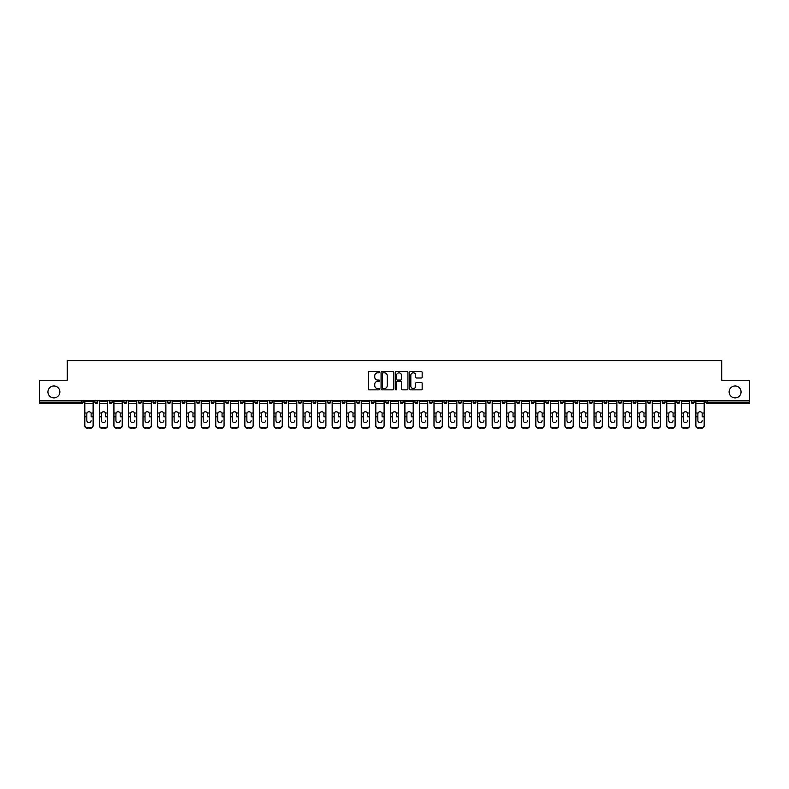 <?xml version="1.0" encoding="UTF-8"?>
<svg xmlns="http://www.w3.org/2000/svg" width="789" height="789" viewBox="0 0 789 789"><rect width="100%" height="100%" fill="white"/><g stroke="black" fill="none" stroke-linecap="round" stroke-linejoin="round"><path stroke-width="1.18" d="M59.875 391.936A5.967 5.967 0 0 1 53.908 397.903A5.967 5.967 0 0 1 47.942 391.936A5.967 5.967 0 0 1 53.908 385.969A5.967 5.967 0 0 1 59.875 391.936M741.058 391.936A5.967 5.967 0 0 1 735.092 397.903A5.967 5.967 0 0 1 729.125 391.936A5.967 5.967 0 0 1 735.092 385.969A5.967 5.967 0 0 1 741.058 391.936M379.578 372.181A0.641 0.641 0 0 0 378.937 371.54L369.213 371.54A0.917 0.917 0 0 0 368.295 372.457L368.295 388.938A0.917 0.917 0 0 0 369.213 389.855L378.937 389.855A0.641 0.641 0 0 0 379.578 389.214A0.641 0.641 0 0 0 378.937 388.573L377.675 388.573A2.929 2.929 0 0 1 374.745 385.643L374.745 384.263A2.929 2.929 0 0 1 377.675 381.334L378.937 381.334A0.641 0.641 0 0 0 379.578 380.692A0.641 0.641 0 0 0 378.937 380.051L377.675 380.051A2.929 2.929 0 0 1 374.745 377.122L374.745 375.751A2.929 2.929 0 0 1 377.675 372.822L378.937 372.822A0.641 0.641 0 0 0 379.578 372.181M421.257 378A0.917 0.917 0 0 0 422.164 377.083L422.164 372.457A0.917 0.917 0 0 0 421.257 371.54L410.448 371.54A0.917 0.917 0 0 0 409.54 372.457L409.54 388.938A0.917 0.917 0 0 0 410.448 389.855L421.257 389.855A0.917 0.917 0 0 0 422.164 388.938L422.164 383.355A0.917 0.917 0 0 0 421.257 382.438L416.631 382.438A0.917 0.917 0 0 0 415.714 383.355L415.714 386.117A2.446 2.446 0 0 1 413.268 388.573A2.446 2.446 0 0 1 410.822 386.117L410.822 375.278A2.446 2.446 0 0 1 413.268 372.822A2.446 2.446 0 0 1 415.714 375.278L415.714 377.083A0.917 0.917 0 0 0 416.631 378L421.257 378M39.45 400.704L39.45 380.278L67.243 380.278L67.243 360.691L721.757 360.691L721.757 380.278L749.55 380.278L749.55 400.704L39.45 400.704L39.45 402.193L81.701 402.193L81.701 400.704M393.701 372.457A0.917 0.917 0 0 0 392.784 371.54L381.984 371.54A0.917 0.917 0 0 0 381.067 372.457L381.067 388.938A0.917 0.917 0 0 0 381.984 389.855L392.784 389.855A0.917 0.917 0 0 0 393.701 388.938L393.701 372.457M396.216 371.54L407.016 371.54A0.917 0.917 0 0 1 407.933 372.457L407.933 388.938A0.917 0.917 0 0 1 407.016 389.855L402.4 389.855A0.917 0.917 0 0 1 401.483 388.938L401.483 382.251A0.917 0.917 0 0 0 400.565 381.334L397.498 381.334A0.917 0.917 0 0 0 396.581 382.251L396.581 389.214A0.641 0.641 0 0 1 395.94 389.855A0.641 0.641 0 0 1 395.299 389.214L395.299 372.457A0.917 0.917 0 0 1 396.216 371.54M83.101 400.704L83.101 402.193A1.4 1.4 0 0 1 81.701 403.593L39.45 403.593L39.45 402.193M749.55 400.704L749.55 403.593L707.299 403.593A1.4 1.4 0 0 1 705.899 402.193L705.899 400.704M97.649 400.704L97.649 402.193L94.848 402.193A1.4 1.4 0 0 0 96.248 403.593A1.4 1.4 0 0 1 94.848 402.193L94.848 400.704M81.701 403.593A1.4 1.4 0 0 0 83.101 402.193A1.4 1.4 0 0 1 81.701 403.593L81.701 402.193L83.101 402.193M109.395 400.704L109.395 402.193L109.395 400.704M112.196 400.704L112.196 402.193L112.196 400.704M123.942 402.193A1.4 1.4 0 0 0 125.343 403.593A1.4 1.4 0 0 0 126.743 402.193A1.4 1.4 0 0 1 125.343 403.593A1.4 1.4 0 0 0 126.743 402.193L126.743 400.704L126.743 402.193L123.942 402.193A1.4 1.4 0 0 0 125.343 403.593A1.4 1.4 0 0 1 123.942 402.193L123.942 400.704M138.499 400.704L138.499 402.193L138.499 400.704M141.29 400.704L141.29 402.193A1.4 1.4 0 0 1 139.89 403.593A1.4 1.4 0 0 1 138.499 402.193A1.4 1.4 0 0 0 139.89 403.593A1.4 1.4 0 0 0 141.29 402.193A1.4 1.4 0 0 1 139.89 403.593A1.4 1.4 0 0 1 138.499 402.193L141.29 402.193M153.046 402.193A1.4 1.4 0 0 0 154.447 403.593A1.4 1.4 0 0 0 155.837 402.193A1.4 1.4 0 0 1 154.447 403.593A1.4 1.4 0 0 0 155.837 402.193L155.837 400.704L155.837 402.193L153.046 402.193A1.4 1.4 0 0 0 154.447 403.593A1.4 1.4 0 0 1 153.046 402.193L153.046 400.704M170.394 400.704L170.394 402.193A1.4 1.4 0 0 1 168.994 403.593A1.4 1.4 0 0 1 167.593 402.193L167.593 400.704M184.942 400.704L184.942 402.193A1.4 1.4 0 0 1 183.541 403.593A1.4 1.4 0 0 1 182.141 402.193L182.141 400.704M199.489 400.704L199.489 402.193A1.4 1.4 0 0 1 198.088 403.593A1.4 1.4 0 0 1 196.688 402.193L196.688 400.704M214.036 400.704L214.036 402.193A1.4 1.4 0 0 1 212.635 403.593A1.4 1.4 0 0 1 211.235 402.193L211.235 400.704M228.583 400.704L228.583 402.193A1.4 1.4 0 0 1 227.183 403.593A1.4 1.4 0 0 1 225.792 402.193L225.792 400.704M243.13 400.704L243.13 402.193A1.4 1.4 0 0 1 241.74 403.593A1.4 1.4 0 0 1 240.339 402.193L240.339 400.704M254.886 400.704L254.886 402.193L254.886 400.704M257.687 400.704L257.687 402.193A1.4 1.4 0 0 1 256.287 403.593A1.4 1.4 0 0 1 254.886 402.193L257.687 402.193A1.4 1.4 0 0 1 256.287 403.593M272.235 400.704L272.235 402.193A1.4 1.4 0 0 1 270.834 403.593A1.4 1.4 0 0 1 269.434 402.193L269.434 400.704M285.381 403.593A1.4 1.4 0 0 0 286.782 402.193L286.782 400.704L286.782 402.193A1.4 1.4 0 0 1 285.381 403.593A1.4 1.4 0 0 1 283.981 402.193L283.981 400.704M299.928 403.593A1.4 1.4 0 0 0 301.329 402.193L301.329 400.704L301.329 402.193A1.4 1.4 0 0 1 299.928 403.593A1.4 1.4 0 0 1 298.538 402.193L298.538 400.704M315.876 400.704L315.876 402.193A1.4 1.4 0 0 1 314.486 403.593A1.4 1.4 0 0 1 313.085 402.193L313.085 400.704M327.632 402.193L330.433 402.193A1.4 1.4 0 0 1 329.033 403.593A1.4 1.4 0 0 0 330.433 402.193L330.433 400.704L330.433 402.193A1.4 1.4 0 0 1 329.033 403.593A1.4 1.4 0 0 1 327.632 402.193L327.632 400.704M344.98 400.704L344.98 402.193A1.4 1.4 0 0 1 343.58 403.593A1.4 1.4 0 0 1 342.179 402.193L342.179 400.704M359.528 400.704L359.528 402.193A1.4 1.4 0 0 1 358.127 403.593A1.4 1.4 0 0 1 356.727 402.193L356.727 400.704M371.274 400.704L371.274 402.193L371.274 400.704M374.075 400.704L374.075 402.193A1.4 1.4 0 0 1 372.674 403.593A1.4 1.4 0 0 1 371.274 402.193L374.075 402.193A1.4 1.4 0 0 1 372.674 403.593M385.831 400.704L385.831 402.193L385.831 400.704M388.622 400.704L388.622 402.193A1.4 1.4 0 0 1 387.221 403.593A1.4 1.4 0 0 1 385.831 402.193L388.622 402.193A1.4 1.4 0 0 1 387.221 403.593A1.4 1.4 0 0 0 388.622 402.193M400.378 400.704L400.378 402.193L400.378 400.704M403.169 400.704L403.169 402.193A1.4 1.4 0 0 1 401.779 403.593A1.4 1.4 0 0 1 400.378 402.193A1.4 1.4 0 0 0 401.779 403.593A1.4 1.4 0 0 0 403.169 402.193A1.4 1.4 0 0 1 401.779 403.593A1.4 1.4 0 0 1 400.378 402.193L403.169 402.193M414.925 400.704L414.925 402.193L414.925 400.704M417.726 400.704L417.726 402.193A1.4 1.4 0 0 1 416.326 403.593A1.4 1.4 0 0 1 414.925 402.193A1.4 1.4 0 0 0 416.326 403.593A1.4 1.4 0 0 0 417.726 402.193A1.4 1.4 0 0 1 416.326 403.593A1.4 1.4 0 0 1 414.925 402.193L417.726 402.193M429.472 402.193L432.273 402.193A1.4 1.4 0 0 1 430.873 403.593A1.4 1.4 0 0 0 432.273 402.193L432.273 400.704L432.273 402.193A1.4 1.4 0 0 1 430.873 403.593A1.4 1.4 0 0 1 429.472 402.193L429.472 400.704M446.821 400.704L446.821 402.193L444.02 402.193A1.4 1.4 0 0 0 445.42 403.593A1.4 1.4 0 0 1 444.02 402.193L444.02 400.704M461.368 400.704L461.368 402.193A1.4 1.4 0 0 1 459.967 403.593A1.4 1.4 0 0 1 458.567 402.193L458.567 400.704M473.124 400.704L473.124 402.193L473.124 400.704M475.915 400.704L475.915 402.193L475.915 400.704M490.462 400.704L490.462 402.193A1.4 1.4 0 0 1 489.072 403.593A1.4 1.4 0 0 1 487.671 402.193L487.671 400.704M505.019 400.704L505.019 402.193L502.218 402.193A1.4 1.4 0 0 0 503.619 403.593A1.4 1.4 0 0 1 502.218 402.193L502.218 400.704M519.566 400.704L519.566 402.193A1.4 1.4 0 0 1 518.166 403.593A1.4 1.4 0 0 1 516.765 402.193L516.765 400.704M534.114 400.704L534.114 402.193L531.313 402.193A1.4 1.4 0 0 0 532.713 403.593A1.4 1.4 0 0 1 531.313 402.193L531.313 400.704M548.661 400.704L548.661 402.193A1.4 1.4 0 0 1 547.26 403.593A1.4 1.4 0 0 1 545.87 402.193L545.87 400.704M563.208 400.704L563.208 402.193L560.417 402.193A1.4 1.4 0 0 0 561.817 403.593A1.4 1.4 0 0 1 560.417 402.193L560.417 400.704M577.765 400.704L577.765 402.193A1.4 1.4 0 0 1 576.364 403.593A1.4 1.4 0 0 1 574.964 402.193L574.964 400.704M592.312 400.704L592.312 402.193L589.511 402.193A1.4 1.4 0 0 0 590.912 403.593A1.4 1.4 0 0 1 589.511 402.193L589.511 400.704M606.859 400.704L606.859 402.193L604.058 402.193A1.4 1.4 0 0 0 605.459 403.593A1.4 1.4 0 0 1 604.058 402.193L604.058 400.704M621.407 400.704L621.407 402.193L618.606 402.193A1.4 1.4 0 0 0 620.006 403.593A1.4 1.4 0 0 1 618.606 402.193L618.606 400.704M635.954 400.704L635.954 402.193A1.4 1.4 0 0 1 634.553 403.593A1.4 1.4 0 0 1 633.163 402.193L633.163 400.704M650.501 400.704L650.501 402.193A1.4 1.4 0 0 1 649.11 403.593A1.4 1.4 0 0 1 647.71 402.193L647.71 400.704M665.058 400.704L665.058 402.193A1.4 1.4 0 0 1 663.657 403.593A1.4 1.4 0 0 1 662.257 402.193L662.257 400.704M679.605 400.704L679.605 402.193L676.804 402.193A1.4 1.4 0 0 0 678.205 403.593A1.4 1.4 0 0 1 676.804 402.193L676.804 400.704M694.152 400.704L694.152 402.193A1.4 1.4 0 0 1 692.752 403.593A1.4 1.4 0 0 1 691.351 402.193L691.351 400.704M97.649 402.193A1.4 1.4 0 0 1 96.248 403.593A1.4 1.4 0 0 0 97.649 402.193A1.4 1.4 0 0 1 96.248 403.593A1.4 1.4 0 0 1 94.848 402.193M110.795 403.593A1.4 1.4 0 0 1 109.395 402.193A1.4 1.4 0 0 0 110.795 403.593A1.4 1.4 0 0 0 112.196 402.193A1.4 1.4 0 0 1 110.795 403.593A1.4 1.4 0 0 1 109.395 402.193L112.196 402.193A1.4 1.4 0 0 1 110.795 403.593M445.42 403.593A1.4 1.4 0 0 0 446.821 402.193A1.4 1.4 0 0 1 445.42 403.593A1.4 1.4 0 0 1 444.02 402.193M474.514 403.593A1.4 1.4 0 0 1 473.124 402.193A1.4 1.4 0 0 0 474.514 403.593A1.4 1.4 0 0 0 475.915 402.193A1.4 1.4 0 0 1 474.514 403.593A1.4 1.4 0 0 1 473.124 402.193L475.915 402.193A1.4 1.4 0 0 1 474.514 403.593M503.619 403.593A1.4 1.4 0 0 0 505.019 402.193A1.4 1.4 0 0 1 503.619 403.593A1.4 1.4 0 0 1 502.218 402.193M534.114 402.193A1.4 1.4 0 0 1 532.713 403.593A1.4 1.4 0 0 0 534.114 402.193A1.4 1.4 0 0 1 532.713 403.593A1.4 1.4 0 0 1 531.313 402.193M561.817 403.593A1.4 1.4 0 0 0 563.208 402.193A1.4 1.4 0 0 1 561.817 403.593A1.4 1.4 0 0 1 560.417 402.193M576.364 403.593A1.4 1.4 0 0 0 577.765 402.193A1.4 1.4 0 0 1 576.364 403.593M590.912 403.593A1.4 1.4 0 0 0 592.312 402.193A1.4 1.4 0 0 1 590.912 403.593A1.4 1.4 0 0 1 589.511 402.193M605.459 403.593A1.4 1.4 0 0 0 606.859 402.193A1.4 1.4 0 0 1 605.459 403.593A1.4 1.4 0 0 1 604.058 402.193M620.006 403.593A1.4 1.4 0 0 0 621.407 402.193A1.4 1.4 0 0 1 620.006 403.593A1.4 1.4 0 0 1 618.606 402.193M663.657 403.593A1.4 1.4 0 0 0 665.058 402.193A1.4 1.4 0 0 1 663.657 403.593M679.605 402.193A1.4 1.4 0 0 1 678.205 403.593A1.4 1.4 0 0 0 679.605 402.193A1.4 1.4 0 0 1 678.205 403.593A1.4 1.4 0 0 1 676.804 402.193M382.99 372.822A0.641 0.641 0 0 0 382.349 373.463L382.349 387.932A0.641 0.641 0 0 0 382.99 388.573L384.312 388.573A2.929 2.929 0 0 0 387.241 385.643L387.241 375.751A2.929 2.929 0 0 0 384.312 372.822L382.99 372.822M401.483 375.317A2.446 2.446 0 0 0 399.027 372.872A2.446 2.446 0 0 0 396.581 375.317L396.581 379.144A0.917 0.917 0 0 0 397.498 380.051L400.565 380.051A0.917 0.917 0 0 0 401.483 379.144L401.483 375.317M91.12 413.831L91.12 416.809L93.122 416.809L93.122 400.704M84.817 417.203L84.817 425.666L84.817 413.012L86.997 413.012L86.829 413.831L86.997 413.012A2.14 2.061 0 0 1 90.942 413.012L93.122 413.012M88.97 422.618A2.14 2.032 180 0 0 91.12 420.596A2.14 2.032 180 0 1 88.97 422.618A2.14 2.032 180 0 1 86.829 420.596L86.829 413.831M93.122 425.271L93.122 425.666A2.801 2.643 180 0 1 90.321 428.309L90.321 427.914A2.801 2.643 0 0 0 93.122 425.271L93.122 416.809M84.817 425.271A2.801 2.643 0 0 0 87.618 427.914L90.321 428.309M87.618 428.309A2.801 2.643 180 0 1 84.817 425.666M87.618 427.914L90.321 427.914M84.817 413.012L84.817 400.704M105.667 413.831L105.667 416.809L107.669 416.809L107.669 400.704M99.375 417.203L99.375 425.666L99.375 413.012L101.544 413.012L101.377 413.831L101.544 413.012A2.14 2.061 0 0 1 105.499 413.012L107.669 413.012M103.517 422.618A2.14 2.032 180 0 0 105.667 420.596A2.14 2.032 180 0 1 103.517 422.618A2.14 2.032 180 0 1 101.377 420.596L101.377 413.831M120.214 413.831L120.214 416.809L122.216 416.809L122.216 400.704M113.922 417.203L113.922 425.666L113.922 413.012L116.091 413.012L115.924 413.831L116.091 413.012A2.14 2.061 0 0 1 120.046 413.012L122.216 413.012M118.074 422.618A2.14 2.032 180 0 0 120.214 420.596A2.14 2.032 180 0 1 118.074 422.618A2.14 2.032 180 0 1 115.924 420.596L115.924 413.831M134.761 413.831L134.761 416.809L136.773 416.809L136.773 400.704M128.469 417.203L128.469 425.666L128.469 413.012L130.649 413.012L130.471 413.831L130.649 413.012A2.14 2.061 0 0 1 134.594 413.012L136.773 413.012M132.621 422.618A2.14 2.032 180 0 0 134.761 420.596A2.14 2.032 180 0 1 132.621 422.618A2.14 2.032 180 0 1 130.471 420.596L130.471 413.831M149.308 413.831L149.308 416.809L151.32 416.809L151.32 400.704M143.016 417.203L143.016 425.666L143.016 413.012L145.196 413.012L145.018 413.831L145.196 413.012A2.14 2.061 0 0 1 149.141 413.012L151.32 413.012M147.168 422.618A2.14 2.032 180 0 0 149.308 420.596A2.14 2.032 180 0 1 147.168 422.618A2.14 2.032 180 0 1 145.018 420.596L145.018 413.831M163.865 413.831L163.865 416.809L165.868 416.809L165.868 400.704M157.563 417.203L157.563 425.666L157.563 413.012L159.743 413.012L159.575 413.831L159.743 413.012A2.14 2.061 0 0 1 163.688 413.012L165.868 413.012M161.715 422.618A2.14 2.032 180 0 0 163.865 420.596A2.14 2.032 180 0 1 161.715 422.618A2.14 2.032 180 0 1 159.575 420.596L159.575 413.831M107.669 425.271L107.669 425.666A2.801 2.643 180 0 1 104.878 428.309L104.878 427.914A2.801 2.643 0 0 0 107.669 425.271L107.669 416.809M99.375 425.271A2.801 2.643 0 0 0 102.166 427.914L104.878 428.309M102.166 428.309A2.801 2.643 180 0 1 99.375 425.666M102.166 427.914L104.878 427.914M99.375 413.012L99.375 400.704M122.216 425.271L122.216 425.666A2.801 2.643 180 0 1 119.425 428.309L119.425 427.914A2.801 2.643 0 0 0 122.216 425.271L122.216 416.809M113.922 425.271A2.801 2.643 0 0 0 116.723 427.914L119.425 428.309M116.723 428.309A2.801 2.643 180 0 1 113.922 425.666M116.723 427.914L119.425 427.914M113.922 413.012L113.922 400.704M136.773 425.271L136.773 425.666A2.801 2.643 180 0 1 133.972 428.309L133.972 427.914A2.801 2.643 0 0 0 136.773 425.271L136.773 416.809M128.469 425.271A2.801 2.643 0 0 0 131.27 427.914L133.972 428.309M131.27 428.309A2.801 2.643 180 0 1 128.469 425.666M131.27 427.914L133.972 427.914M128.469 413.012L128.469 400.704M151.32 425.271L151.32 425.666A2.801 2.643 180 0 1 148.519 428.309L148.519 427.914A2.801 2.643 0 0 0 151.32 425.271L151.32 416.809M143.016 425.271A2.801 2.643 0 0 0 145.817 427.914L148.519 428.309M145.817 428.309A2.801 2.643 180 0 1 143.016 425.666M145.817 427.914L148.519 427.914M143.016 413.012L143.016 400.704M165.868 425.271L165.868 425.666A2.801 2.643 180 0 1 163.067 428.309L163.067 427.914A2.801 2.643 0 0 0 165.868 425.271L165.868 416.809M157.563 425.271A2.801 2.643 0 0 0 160.364 427.914L163.067 428.309M160.364 428.309A2.801 2.643 180 0 1 157.563 425.666M160.364 427.914L163.067 427.914M157.563 413.012L157.563 400.704M178.413 413.831L178.413 416.809L180.415 416.809L180.415 400.704M172.12 417.203L172.12 425.666L172.12 413.012L174.29 413.012L174.122 413.831L174.29 413.012A2.14 2.061 0 0 1 178.235 413.012L180.415 413.012M176.263 422.618A2.14 2.032 180 0 0 178.413 420.596A2.14 2.032 180 0 1 176.263 422.618A2.14 2.032 180 0 1 174.122 420.596L174.122 413.831M180.415 425.271L180.415 425.666A2.801 2.643 180 0 1 177.614 428.309L177.614 427.914A2.801 2.643 0 0 0 180.415 425.271L180.415 416.809M172.12 425.271A2.801 2.643 0 0 0 174.911 427.914L177.614 428.309M174.911 428.309A2.801 2.643 180 0 1 172.12 425.666M174.911 427.914L177.614 427.914M172.12 413.012L172.12 400.704M192.96 413.831L192.96 416.809L194.962 416.809L194.962 400.704M186.668 417.203L186.668 425.666L186.668 413.012L188.837 413.012L188.67 413.831L188.837 413.012A2.14 2.061 0 0 1 192.792 413.012L194.962 413.012M190.82 422.618A2.14 2.032 180 0 0 192.96 420.596A2.14 2.032 180 0 1 190.82 422.618A2.14 2.032 180 0 1 188.67 420.596L188.67 413.831M194.962 425.271L194.962 425.666A2.801 2.643 180 0 1 192.171 428.309L192.171 427.914A2.801 2.643 0 0 0 194.962 425.271L194.962 416.809M186.668 425.271A2.801 2.643 0 0 0 189.459 427.914L192.171 428.309M189.459 428.309A2.801 2.643 180 0 1 186.668 425.666M189.459 427.914L192.171 427.914M186.668 413.012L186.668 400.704M207.507 413.831L207.507 416.809L209.509 416.809L209.509 400.704M201.215 417.203L201.215 425.666L201.215 413.012L203.394 413.012L203.217 413.831L203.394 413.012A2.14 2.061 0 0 1 207.339 413.012L209.509 413.012M205.367 422.618A2.14 2.032 180 0 0 207.507 420.596A2.14 2.032 180 0 1 205.367 422.618A2.14 2.032 180 0 1 203.217 420.596L203.217 413.831M209.509 425.271L209.509 425.666A2.801 2.643 180 0 1 206.718 428.309L206.718 427.914A2.801 2.643 0 0 0 209.509 425.271L209.509 416.809M201.215 425.271A2.801 2.643 0 0 0 204.016 427.914L206.718 428.309M204.016 428.309A2.801 2.643 180 0 1 201.215 425.666M204.016 427.914L206.718 427.914M201.215 413.012L201.215 400.704M222.054 413.831L222.054 416.809L224.066 416.809L224.066 400.704M215.762 417.203L215.762 425.666L215.762 413.012L217.942 413.012L217.764 413.831L217.942 413.012A2.14 2.061 0 0 1 221.887 413.012L224.066 413.012M219.914 422.618A2.14 2.032 180 0 0 222.054 420.596A2.14 2.032 180 0 1 219.914 422.618A2.14 2.032 180 0 1 217.764 420.596L217.764 413.831M224.066 425.271L224.066 425.666A2.801 2.643 180 0 1 221.265 428.309L221.265 427.914A2.801 2.643 0 0 0 224.066 425.271L224.066 416.809M215.762 425.271A2.801 2.643 0 0 0 218.563 427.914L221.265 428.309M218.563 428.309A2.801 2.643 180 0 1 215.762 425.666M218.563 427.914L221.265 427.914M215.762 413.012L215.762 400.704M236.611 413.831L236.611 416.809L238.613 416.809L238.613 400.704M230.309 417.203L230.309 425.666L230.309 413.012L232.489 413.012L232.321 413.831L232.489 413.012A2.14 2.061 0 0 1 236.434 413.012L238.613 413.012M234.461 422.618A2.14 2.032 180 0 0 236.611 420.596A2.14 2.032 180 0 1 234.461 422.618A2.14 2.032 180 0 1 232.321 420.596L232.321 413.831M238.613 425.271L238.613 425.666A2.801 2.643 180 0 1 235.812 428.309L235.812 427.914A2.801 2.643 0 0 0 238.613 425.271L238.613 416.809M230.309 425.271A2.801 2.643 0 0 0 233.11 427.914L235.812 428.309M233.11 428.309A2.801 2.643 180 0 1 230.309 425.666M233.11 427.914L235.812 427.914M230.309 413.012L230.309 400.704M251.158 413.831L251.158 416.809L253.161 416.809L253.161 400.704M244.856 417.203L244.856 425.666L244.856 413.012L247.036 413.012L246.868 413.831L247.036 413.012A2.14 2.061 0 0 1 250.981 413.012L253.161 413.012M249.008 422.618A2.14 2.032 180 0 0 251.158 420.596A2.14 2.032 180 0 1 249.008 422.618A2.14 2.032 180 0 1 246.868 420.596L246.868 413.831M253.161 425.271L253.161 425.666A2.801 2.643 180 0 1 250.36 428.309L250.36 427.914A2.801 2.643 0 0 0 253.161 425.271L253.161 416.809M244.856 425.271A2.801 2.643 0 0 0 247.657 427.914L250.36 428.309M247.657 428.309A2.801 2.643 180 0 1 244.856 425.666M247.657 427.914L250.36 427.914M244.856 413.012L244.856 400.704M265.706 413.831L265.706 416.809L267.708 416.809L267.708 400.704M259.413 417.203L259.413 425.666L259.413 413.012L261.583 413.012L261.415 413.831L261.583 413.012A2.14 2.061 0 0 1 265.538 413.012L267.708 413.012M263.556 422.618A2.14 2.032 180 0 0 265.706 420.596A2.14 2.032 180 0 1 263.556 422.618A2.14 2.032 180 0 1 261.415 420.596L261.415 413.831M267.708 425.271L267.708 425.666A2.801 2.643 180 0 1 264.917 428.309L264.917 427.914A2.801 2.643 0 0 0 267.708 425.271L267.708 416.809M259.413 425.271A2.801 2.643 0 0 0 262.204 427.914L264.917 428.309M262.204 428.309A2.801 2.643 180 0 1 259.413 425.666M262.204 427.914L264.917 427.914M259.413 413.012L259.413 400.704M280.253 413.831L280.253 416.809L282.255 416.809L282.255 400.704M273.961 417.203L273.961 425.666L273.961 413.012L276.13 413.012L275.963 413.831L276.13 413.012A2.14 2.061 0 0 1 280.085 413.012L282.255 413.012M278.113 422.618A2.14 2.032 180 0 0 280.253 420.596A2.14 2.032 180 0 1 278.113 422.618A2.14 2.032 180 0 1 275.963 420.596L275.963 413.831M282.255 425.271L282.255 425.666A2.801 2.643 180 0 1 279.464 428.309L279.464 427.914A2.801 2.643 0 0 0 282.255 425.271L282.255 416.809M273.961 425.271A2.801 2.643 0 0 0 276.752 427.914L279.464 428.309M276.752 428.309A2.801 2.643 180 0 1 273.961 425.666M276.752 427.914L279.464 427.914M273.961 413.012L273.961 400.704M294.8 413.831L294.8 416.809L296.812 416.809L296.812 400.704M288.508 417.203L288.508 425.666L288.508 413.012L290.687 413.012L290.51 413.831L290.687 413.012A2.14 2.061 0 0 1 294.632 413.012L296.812 413.012M292.66 422.618A2.14 2.032 180 0 0 294.8 420.596A2.14 2.032 180 0 1 292.66 422.618A2.14 2.032 180 0 1 290.51 420.596L290.51 413.831M296.812 425.271L296.812 425.666A2.801 2.643 180 0 1 294.011 428.309L294.011 427.914A2.801 2.643 0 0 0 296.812 425.271L296.812 416.809M288.508 425.271A2.801 2.643 0 0 0 291.309 427.914L294.011 428.309M291.309 428.309A2.801 2.643 180 0 1 288.508 425.666M291.309 427.914L294.011 427.914M288.508 413.012L288.508 400.704M309.347 413.831L309.347 416.809L311.359 416.809L311.359 400.704M303.055 417.203L303.055 425.666L303.055 413.012L305.235 413.012L305.057 413.831L305.235 413.012A2.14 2.061 0 0 1 309.18 413.012L311.359 413.012M307.207 422.618A2.14 2.032 180 0 0 309.347 420.596A2.14 2.032 180 0 1 307.207 422.618A2.14 2.032 180 0 1 305.057 420.596L305.057 413.831M311.359 425.271L311.359 425.666A2.801 2.643 180 0 1 308.558 428.309L308.558 427.914A2.801 2.643 0 0 0 311.359 425.271L311.359 416.809M303.055 425.271A2.801 2.643 0 0 0 305.856 427.914L308.558 428.309M305.856 428.309A2.801 2.643 180 0 1 303.055 425.666M305.856 427.914L308.558 427.914M303.055 413.012L303.055 400.704M323.904 413.831L323.904 416.809L325.906 416.809L325.906 400.704M317.602 417.203L317.602 425.666L317.602 413.012L319.782 413.012L319.614 413.831L319.782 413.012A2.14 2.061 0 0 1 323.727 413.012L325.906 413.012M321.754 422.618A2.14 2.032 180 0 0 323.904 420.596A2.14 2.032 180 0 1 321.754 422.618A2.14 2.032 180 0 1 319.614 420.596L319.614 413.831M325.906 425.271L325.906 425.666A2.801 2.643 180 0 1 323.105 428.309L323.105 427.914A2.801 2.643 0 0 0 325.906 425.271L325.906 416.809M317.602 425.271A2.801 2.643 0 0 0 320.403 427.914L323.105 428.309M320.403 428.309A2.801 2.643 180 0 1 317.602 425.666M320.403 427.914L323.105 427.914M317.602 413.012L317.602 400.704M338.451 413.831L338.451 416.809L340.453 416.809L340.453 400.704M332.149 417.203L332.149 425.666L332.149 413.012L334.329 413.012L334.161 413.831L334.329 413.012A2.14 2.061 0 0 1 338.274 413.012L340.453 413.012M336.301 422.618A2.14 2.032 180 0 0 338.451 420.596A2.14 2.032 180 0 1 336.301 422.618A2.14 2.032 180 0 1 334.161 420.596L334.161 413.831M340.453 425.271L340.453 425.666A2.801 2.643 180 0 1 337.653 428.309L337.653 427.914A2.801 2.643 0 0 0 340.453 425.271L340.453 416.809M332.149 425.271A2.801 2.643 0 0 0 334.95 427.914L337.653 428.309M334.95 428.309A2.801 2.643 180 0 1 332.149 425.666M334.95 427.914L337.653 427.914M332.149 413.012L332.149 400.704M352.999 413.831L352.999 416.809L355.001 416.809L355.001 400.704M346.706 417.203L346.706 425.666L346.706 413.012L348.876 413.012L348.708 413.831L348.876 413.012A2.14 2.061 0 0 1 352.831 413.012L355.001 413.012M350.849 422.618A2.14 2.032 180 0 0 352.999 420.596A2.14 2.032 180 0 1 350.849 422.618A2.14 2.032 180 0 1 348.708 420.596L348.708 413.831M355.001 425.271L355.001 425.666A2.801 2.643 180 0 1 352.21 428.309L352.21 427.914A2.801 2.643 0 0 0 355.001 425.271L355.001 416.809M346.706 425.271A2.801 2.643 0 0 0 349.497 427.914L352.21 428.309M349.497 428.309A2.801 2.643 180 0 1 346.706 425.666M349.497 427.914L352.21 427.914M346.706 413.012L346.706 400.704M367.546 413.831L367.546 416.809L369.548 416.809L369.548 400.704M361.254 417.203L361.254 425.666L361.254 413.012L363.423 413.012L363.256 413.831L363.423 413.012A2.14 2.061 0 0 1 367.378 413.012L369.548 413.012M365.406 422.618A2.14 2.032 180 0 0 367.546 420.596A2.14 2.032 180 0 1 365.406 422.618A2.14 2.032 180 0 1 363.256 420.596L363.256 413.831M369.548 425.271L369.548 425.666A2.801 2.643 180 0 1 366.757 428.309L366.757 427.914A2.801 2.643 0 0 0 369.548 425.271L369.548 416.809M361.254 425.271A2.801 2.643 0 0 0 364.054 427.914L366.757 428.309M364.054 428.309A2.801 2.643 180 0 1 361.254 425.666M364.054 427.914L366.757 427.914M361.254 413.012L361.254 400.704M382.093 413.831L382.093 416.809L384.105 416.809L384.105 400.704M375.801 417.203L375.801 425.666L375.801 413.012L377.98 413.012L377.803 413.831L377.98 413.012A2.14 2.061 0 0 1 381.925 413.012L384.105 413.012M379.953 422.618A2.14 2.032 180 0 0 382.093 420.596A2.14 2.032 180 0 1 379.953 422.618A2.14 2.032 180 0 1 377.803 420.596L377.803 413.831M384.105 425.271L384.105 425.666A2.801 2.643 180 0 1 381.304 428.309L381.304 427.914A2.801 2.643 0 0 0 384.105 425.271L384.105 416.809M375.801 425.271A2.801 2.643 0 0 0 378.602 427.914L381.304 428.309M378.602 428.309A2.801 2.643 180 0 1 375.801 425.666M378.602 427.914L381.304 427.914M375.801 413.012L375.801 400.704M396.64 413.831L396.64 416.809L398.652 416.809L398.652 400.704M390.348 417.203L390.348 425.666L390.348 413.012L392.527 413.012L392.36 413.831L392.527 413.012A2.14 2.061 0 0 1 396.472 413.012L398.652 413.012M394.5 422.618A2.14 2.032 180 0 0 396.64 420.596A2.14 2.032 180 0 1 394.5 422.618A2.14 2.032 180 0 1 392.36 420.596L392.36 413.831M398.652 425.271L398.652 425.666A2.801 2.643 180 0 1 395.851 428.309L395.851 427.914A2.801 2.643 0 0 0 398.652 425.271L398.652 416.809M390.348 425.271A2.801 2.643 0 0 0 393.149 427.914L395.851 428.309M393.149 428.309A2.801 2.643 180 0 1 390.348 425.666M393.149 427.914L395.851 427.914M390.348 413.012L390.348 400.704M411.197 413.831L411.197 416.809L413.199 416.809L413.199 400.704M404.895 417.203L404.895 425.666L404.895 413.012L407.075 413.012L406.907 413.831L407.075 413.012A2.14 2.061 0 0 1 411.02 413.012L413.199 413.012M413.199 425.666L413.199 425.666A2.801 2.643 180 0 1 410.398 428.309L410.398 427.914A2.801 2.643 0 0 0 413.199 425.271L413.199 416.809M409.047 422.618A2.14 2.032 180 0 0 411.197 420.596A2.14 2.032 180 0 1 409.047 422.618A2.14 2.032 180 0 1 406.907 420.596L406.907 413.831M404.895 425.271A2.801 2.643 0 0 0 407.696 427.914L410.398 428.309M407.696 428.309A2.801 2.643 180 0 1 404.895 425.666M407.696 427.914L410.398 427.914M404.895 413.012L404.895 400.704M425.744 413.831L425.744 416.809L427.746 416.809L427.746 400.704M419.452 417.203L419.452 425.666L419.452 413.012L421.622 413.012L421.454 413.831L421.622 413.012A2.14 2.061 0 0 1 425.577 413.012L427.746 413.012M423.594 422.618A2.14 2.032 180 0 0 425.744 420.596A2.14 2.032 180 0 1 423.594 422.618A2.14 2.032 180 0 1 421.454 420.596L421.454 413.831M427.746 425.271L427.746 425.666A2.801 2.643 180 0 1 424.946 428.309L424.946 427.914A2.801 2.643 0 0 0 427.746 425.271L427.746 416.809M419.452 425.271A2.801 2.643 0 0 0 422.243 427.914L424.946 428.309M422.243 428.309A2.801 2.643 180 0 1 419.452 425.666M422.243 427.914L424.946 427.914M419.452 413.012L419.452 400.704M440.292 413.831L440.292 416.809L442.294 416.809L442.294 400.704M433.999 417.203L433.999 425.666L433.999 413.012L436.169 413.012L436.001 413.831L436.169 413.012A2.14 2.061 0 0 1 440.124 413.012L442.294 413.012M438.151 422.618A2.14 2.032 180 0 0 440.292 420.596A2.14 2.032 180 0 1 438.151 422.618A2.14 2.032 180 0 1 436.001 420.596L436.001 413.831M442.294 425.271L442.294 425.666A2.801 2.643 180 0 1 439.503 428.309L439.503 427.914A2.801 2.643 0 0 0 442.294 425.271L442.294 416.809M433.999 425.271A2.801 2.643 0 0 0 436.79 427.914L439.503 428.309M436.79 428.309A2.801 2.643 180 0 1 433.999 425.666M436.79 427.914L439.503 427.914M433.999 413.012L433.999 400.704M454.839 413.831L454.839 416.809L456.851 416.809L456.851 400.704M448.546 417.203L448.546 425.666L448.546 413.012L450.726 413.012L450.549 413.831L450.726 413.012A2.14 2.061 0 0 1 454.671 413.012L456.851 413.012M452.699 422.618A2.14 2.032 180 0 0 454.839 420.596A2.14 2.032 180 0 1 452.699 422.618A2.14 2.032 180 0 1 450.549 420.596L450.549 413.831M456.851 425.271L456.851 425.666A2.801 2.643 180 0 1 454.05 428.309L454.05 427.914A2.801 2.643 0 0 0 456.851 425.271L456.851 416.809M448.546 425.271A2.801 2.643 0 0 0 451.347 427.914L454.05 428.309M451.347 428.309A2.801 2.643 180 0 1 448.546 425.666M451.347 427.914L454.05 427.914M448.546 413.012L448.546 400.704M469.386 413.831L469.386 416.809L471.398 416.809L471.398 400.704M463.094 417.203L463.094 425.666L463.094 413.012L465.273 413.012L465.096 413.831L465.273 413.012A2.14 2.061 0 0 1 469.218 413.012L471.398 413.012M467.246 422.618A2.14 2.032 180 0 0 469.386 420.596A2.14 2.032 180 0 1 467.246 422.618A2.14 2.032 180 0 1 465.096 420.596L465.096 413.831M471.398 425.271L471.398 425.666A2.801 2.643 180 0 1 468.597 428.309L468.597 427.914A2.801 2.643 0 0 0 471.398 425.271L471.398 416.809M463.094 425.271A2.801 2.643 0 0 0 465.895 427.914L468.597 428.309M465.895 428.309A2.801 2.643 180 0 1 463.094 425.666M465.895 427.914L468.597 427.914M463.094 413.012L463.094 400.704M483.943 413.831L483.943 416.809L485.945 416.809L485.945 400.704M477.641 417.203L477.641 425.666L477.641 413.012L479.82 413.012L479.653 413.831L479.82 413.012A2.14 2.061 0 0 1 483.765 413.012L485.945 413.012M481.793 422.618A2.14 2.032 180 0 0 483.943 420.596A2.14 2.032 180 0 1 481.793 422.618A2.14 2.032 180 0 1 479.653 420.596L479.653 413.831M485.945 425.271L485.945 425.666A2.801 2.643 180 0 1 483.144 428.309L483.144 427.914A2.801 2.643 0 0 0 485.945 425.271L485.945 416.809M477.641 425.271A2.801 2.643 0 0 0 480.442 427.914L483.144 428.309M480.442 428.309A2.801 2.643 180 0 1 477.641 425.666M480.442 427.914L483.144 427.914M477.641 413.012L477.641 400.704M498.49 413.831L498.49 416.809L500.492 416.809L500.492 400.704M492.188 417.203L492.188 425.666L492.188 413.012L494.368 413.012L494.2 413.831L494.368 413.012A2.14 2.061 0 0 1 498.313 413.012L500.492 413.012M496.34 422.618A2.14 2.032 180 0 0 498.49 420.596A2.14 2.032 180 0 1 496.34 422.618A2.14 2.032 180 0 1 494.2 420.596L494.2 413.831M500.492 425.271L500.492 425.666A2.801 2.643 180 0 1 497.691 428.309L497.691 427.914A2.801 2.643 0 0 0 500.492 425.271L500.492 416.809M492.188 425.271A2.801 2.643 0 0 0 494.989 427.914L497.691 428.309M494.989 428.309A2.801 2.643 180 0 1 492.188 425.666M494.989 427.914L497.691 427.914M492.188 413.012L492.188 400.704M513.037 413.831L513.037 416.809L515.039 416.809L515.039 400.704M506.745 417.203L506.745 425.666L506.745 413.012L508.915 413.012L508.747 413.831L508.915 413.012A2.14 2.061 0 0 1 512.87 413.012L515.039 413.012M515.039 425.666L515.039 425.666A2.801 2.643 180 0 1 512.248 428.309L512.248 427.914A2.801 2.643 0 0 0 515.039 425.271L515.039 416.809M510.887 422.618A2.14 2.032 180 0 0 513.037 420.596A2.14 2.032 180 0 1 510.887 422.618A2.14 2.032 180 0 1 508.747 420.596L508.747 413.831M506.745 425.271A2.801 2.643 0 0 0 509.536 427.914L512.248 428.309M509.536 428.309A2.801 2.643 180 0 1 506.745 425.666M509.536 427.914L512.248 427.914M506.745 413.012L506.745 400.704M527.585 413.831L527.585 416.809L529.587 416.809L529.587 400.704M521.292 417.203L521.292 425.666L521.292 413.012L523.462 413.012L523.294 413.831L523.462 413.012A2.14 2.061 0 0 1 527.417 413.012L529.587 413.012M529.587 425.666L529.587 425.666A2.801 2.643 180 0 1 526.796 428.309L526.796 427.914A2.801 2.643 0 0 0 529.587 425.271L529.587 416.809M525.444 422.618A2.14 2.032 180 0 0 527.585 420.596A2.14 2.032 180 0 1 525.444 422.618A2.14 2.032 180 0 1 523.294 420.596L523.294 413.831M521.292 425.271A2.801 2.643 0 0 0 524.083 427.914L526.796 428.309M524.083 428.309A2.801 2.643 180 0 1 521.292 425.666M524.083 427.914L526.796 427.914M521.292 413.012L521.292 400.704M542.132 413.831L542.132 416.809L544.144 416.809L544.144 400.704M535.839 417.203L535.839 425.666L535.839 413.012L538.019 413.012L537.842 413.831L538.019 413.012A2.14 2.061 0 0 1 541.964 413.012L544.144 413.012M539.992 422.618A2.14 2.032 180 0 0 542.132 420.596A2.14 2.032 180 0 1 539.992 422.618A2.14 2.032 180 0 1 537.842 420.596L537.842 413.831M544.144 425.271L544.144 425.666A2.801 2.643 180 0 1 541.343 428.309L541.343 427.914A2.801 2.643 0 0 0 544.144 425.271L544.144 416.809M535.839 425.271A2.801 2.643 0 0 0 538.64 427.914L541.343 428.309M538.64 428.309A2.801 2.643 180 0 1 535.839 425.666M538.64 427.914L541.343 427.914M535.839 413.012L535.839 400.704M556.679 413.831L556.679 416.809L558.691 416.809L558.691 400.704M550.387 417.203L550.387 425.666L550.387 413.012L552.566 413.012L552.389 413.831L552.566 413.012A2.14 2.061 0 0 1 556.511 413.012L558.691 413.012M558.691 425.666L558.691 425.666A2.801 2.643 180 0 1 555.89 428.309L555.89 427.914A2.801 2.643 0 0 0 558.691 425.271L558.691 416.809M554.539 422.618A2.14 2.032 180 0 0 556.679 420.596A2.14 2.032 180 0 1 554.539 422.618A2.14 2.032 180 0 1 552.389 420.596L552.389 413.831M550.387 425.271A2.801 2.643 0 0 0 553.188 427.914L555.89 428.309M553.188 428.309A2.801 2.643 180 0 1 550.387 425.666M553.188 427.914L555.89 427.914M550.387 413.012L550.387 400.704M571.236 413.831L571.236 416.809L573.238 416.809L573.238 400.704M564.934 417.203L564.934 425.666L564.934 413.012L567.113 413.012L566.946 413.831L567.113 413.012A2.14 2.061 0 0 1 571.058 413.012L573.238 413.012M569.086 422.618A2.14 2.032 180 0 0 571.236 420.596A2.14 2.032 180 0 1 569.086 422.618A2.14 2.032 180 0 1 566.946 420.596L566.946 413.831M573.238 425.271L573.238 425.666A2.801 2.643 180 0 1 570.437 428.309L570.437 427.914A2.801 2.643 0 0 0 573.238 425.271L573.238 416.809M564.934 425.271A2.801 2.643 0 0 0 567.735 427.914L570.437 428.309M567.735 428.309A2.801 2.643 180 0 1 564.934 425.666M567.735 427.914L570.437 427.914M564.934 413.012L564.934 400.704M585.783 413.831L585.783 416.809L587.785 416.809L587.785 400.704M579.491 417.203L579.491 425.666L579.491 413.012L581.661 413.012L581.493 413.831L581.661 413.012A2.14 2.061 0 0 1 585.606 413.012L587.785 413.012M587.785 425.666L587.785 425.666A2.801 2.643 180 0 1 584.984 428.309L584.984 427.914A2.801 2.643 0 0 0 587.785 425.271L587.785 416.809M583.633 422.618A2.14 2.032 180 0 0 585.783 420.596A2.14 2.032 180 0 1 583.633 422.618A2.14 2.032 180 0 1 581.493 420.596L581.493 413.831M579.491 425.271A2.801 2.643 0 0 0 582.282 427.914L584.984 428.309M582.282 428.309A2.801 2.643 180 0 1 579.491 425.666M582.282 427.914L584.984 427.914M579.491 413.012L579.491 400.704M600.33 413.831L600.33 416.809L602.332 416.809L602.332 400.704M594.038 417.203L594.038 425.666L594.038 413.012L596.208 413.012L596.04 413.831L596.208 413.012A2.14 2.061 0 0 1 600.163 413.012L602.332 413.012M602.332 425.666L602.332 425.666A2.801 2.643 180 0 1 599.541 428.309L599.541 427.914A2.801 2.643 0 0 0 602.332 425.271L602.332 416.809M598.18 422.618A2.14 2.032 180 0 0 600.33 420.596A2.14 2.032 180 0 1 598.18 422.618A2.14 2.032 180 0 1 596.04 420.596L596.04 413.831M594.038 425.271A2.801 2.643 0 0 0 596.829 427.914L599.541 428.309M596.829 428.309A2.801 2.643 180 0 1 594.038 425.666M596.829 427.914L599.541 427.914M594.038 413.012L594.038 400.704M614.878 413.831L614.878 416.809L616.88 416.809L616.88 400.704M608.585 417.203L608.585 425.666L608.585 413.012L610.765 413.012L610.587 413.831L610.765 413.012A2.14 2.061 0 0 1 614.71 413.012L616.88 413.012M612.737 422.618A2.14 2.032 180 0 0 614.878 420.596A2.14 2.032 180 0 1 612.737 422.618A2.14 2.032 180 0 1 610.587 420.596L610.587 413.831M616.88 425.271L616.88 425.666A2.801 2.643 180 0 1 614.089 428.309L614.089 427.914A2.801 2.643 0 0 0 616.88 425.271L616.88 416.809M608.585 425.271A2.801 2.643 0 0 0 611.386 427.914L614.089 428.309M611.386 428.309A2.801 2.643 180 0 1 608.585 425.666M611.386 427.914L614.089 427.914M608.585 413.012L608.585 400.704M629.425 413.831L629.425 416.809L631.437 416.809L631.437 400.704M623.132 417.203L623.132 425.666L623.132 413.012L625.312 413.012L625.135 413.831L625.312 413.012A2.14 2.061 0 0 1 629.257 413.012L631.437 413.012M627.285 422.618A2.14 2.032 180 0 0 629.425 420.596A2.14 2.032 180 0 1 627.285 422.618A2.14 2.032 180 0 1 625.135 420.596L625.135 413.831M631.437 425.271L631.437 425.666A2.801 2.643 180 0 1 628.636 428.309L628.636 427.914A2.801 2.643 0 0 0 631.437 425.271L631.437 416.809M623.132 425.271A2.801 2.643 0 0 0 625.933 427.914L628.636 428.309M625.933 428.309A2.801 2.643 180 0 1 623.132 425.666M625.933 427.914L628.636 427.914M623.132 413.012L623.132 400.704M643.982 413.831L643.982 416.809L645.984 416.809L645.984 400.704M637.68 417.203L637.68 425.666L637.68 413.012L639.859 413.012L639.692 413.831L639.859 413.012A2.14 2.061 0 0 1 643.804 413.012L645.984 413.012M645.984 425.666L645.984 425.666A2.801 2.643 180 0 1 643.183 428.309L643.183 427.914A2.801 2.643 0 0 0 645.984 425.271L645.984 416.809M641.832 422.618A2.14 2.032 180 0 0 643.982 420.596A2.14 2.032 180 0 1 641.832 422.618A2.14 2.032 180 0 1 639.692 420.596L639.692 413.831M637.68 425.271A2.801 2.643 0 0 0 640.481 427.914L643.183 428.309M640.481 428.309A2.801 2.643 180 0 1 637.68 425.666M640.481 427.914L643.183 427.914M637.68 413.012L637.68 400.704M658.529 413.831L658.529 416.809L660.531 416.809L660.531 400.704M652.227 417.203L652.227 425.666L652.227 413.012L654.406 413.012L654.239 413.831L654.406 413.012A2.14 2.061 0 0 1 658.351 413.012L660.531 413.012M660.531 425.666L660.531 425.666A2.801 2.643 180 0 1 657.73 428.309L657.73 427.914A2.801 2.643 0 0 0 660.531 425.271L660.531 416.809M656.379 422.618A2.14 2.032 180 0 0 658.529 420.596A2.14 2.032 180 0 1 656.379 422.618A2.14 2.032 180 0 1 654.239 420.596L654.239 413.831M652.227 425.271A2.801 2.643 0 0 0 655.028 427.914L657.73 428.309M655.028 428.309A2.801 2.643 180 0 1 652.227 425.666M655.028 427.914L657.73 427.914M652.227 413.012L652.227 400.704M673.076 413.831L673.076 416.809L675.078 416.809L675.078 400.704M666.784 417.203L666.784 425.666L666.784 413.012L668.954 413.012L668.786 413.831L668.954 413.012A2.14 2.061 0 0 1 672.909 413.012L675.078 413.012M675.078 425.666L675.078 425.666A2.801 2.643 180 0 1 672.277 428.309L672.277 427.914A2.801 2.643 0 0 0 675.078 425.271L675.078 416.809M670.926 422.618A2.14 2.032 180 0 0 673.076 420.596A2.14 2.032 180 0 1 670.926 422.618A2.14 2.032 180 0 1 668.786 420.596L668.786 413.831M666.784 425.271A2.801 2.643 0 0 0 669.575 427.914L672.277 428.309M669.575 428.309A2.801 2.643 180 0 1 666.784 425.666M669.575 427.914L672.277 427.914M666.784 413.012L666.784 400.704M687.623 413.831L687.623 416.809L689.625 416.809L689.625 400.704M681.331 417.203L681.331 425.666L681.331 413.012L683.501 413.012L683.333 413.831L683.501 413.012A2.14 2.061 0 0 1 687.456 413.012L689.625 413.012M689.625 425.666L689.625 425.666A2.801 2.643 180 0 1 686.834 428.309L686.834 427.914A2.801 2.643 0 0 0 689.625 425.271L689.625 416.809M685.483 422.618A2.14 2.032 180 0 0 687.623 420.596A2.14 2.032 180 0 1 685.483 422.618A2.14 2.032 180 0 1 683.333 420.596L683.333 413.831M681.331 425.271A2.801 2.643 0 0 0 684.122 427.914L686.834 428.309M684.122 428.309A2.801 2.643 180 0 1 681.331 425.666M684.122 427.914L686.834 427.914M681.331 413.012L681.331 400.704M702.171 413.831L702.171 416.809L704.183 416.809L704.183 400.704M695.878 417.203L695.878 425.666L695.878 413.012L698.058 413.012L697.88 413.831L698.058 413.012A2.14 2.061 0 0 1 702.003 413.012L704.183 413.012M700.03 422.618A2.14 2.032 180 0 0 702.171 420.596A2.14 2.032 180 0 1 700.03 422.618A2.14 2.032 180 0 1 697.88 420.596L697.88 413.831M704.183 425.271L704.183 425.666A2.801 2.643 180 0 1 701.382 428.309L701.382 427.914A2.801 2.643 0 0 0 704.183 425.271L704.183 416.809M695.878 425.271A2.801 2.643 0 0 0 698.679 427.914L701.382 428.309M698.679 428.309A2.801 2.643 180 0 1 695.878 425.666M698.679 427.914L701.382 427.914M695.878 413.012L695.878 400.704M707.299 400.704L707.299 402.193L749.55 402.193M705.899 402.193L707.299 402.193L707.299 403.593M168.994 403.593A1.4 1.4 0 0 0 170.394 402.193L167.593 402.193M183.541 403.593A1.4 1.4 0 0 0 184.942 402.193L182.141 402.193M198.088 403.593A1.4 1.4 0 0 0 199.489 402.193L196.688 402.193M212.635 403.593A1.4 1.4 0 0 0 214.036 402.193L211.235 402.193M227.183 403.593A1.4 1.4 0 0 0 228.583 402.193L225.792 402.193M241.74 403.593A1.4 1.4 0 0 0 243.13 402.193L240.339 402.193M270.834 403.593A1.4 1.4 0 0 0 272.235 402.193L269.434 402.193M286.782 402.193L283.981 402.193M301.329 402.193L298.538 402.193M314.486 403.593A1.4 1.4 0 0 0 315.876 402.193L313.085 402.193M343.58 403.593A1.4 1.4 0 0 0 344.98 402.193L342.179 402.193M358.127 403.593A1.4 1.4 0 0 0 359.528 402.193L356.727 402.193M459.967 403.593A1.4 1.4 0 0 0 461.368 402.193L458.567 402.193M489.072 403.593A1.4 1.4 0 0 0 490.462 402.193L487.671 402.193M518.166 403.593A1.4 1.4 0 0 0 519.566 402.193L516.765 402.193M547.26 403.593A1.4 1.4 0 0 0 548.661 402.193L545.87 402.193M577.765 402.193L574.964 402.193M634.553 403.593A1.4 1.4 0 0 0 635.954 402.193L633.163 402.193M649.11 403.593A1.4 1.4 0 0 0 650.501 402.193L647.71 402.193M665.058 402.193L662.257 402.193M692.752 403.593A1.4 1.4 0 0 0 694.152 402.193L691.351 402.193M84.817 416.809L86.829 416.809M84.817 403.593L93.122 403.593M84.817 401.473L93.122 401.473M99.375 416.809L101.377 416.809M99.375 403.593L107.669 403.593M99.375 401.473L107.669 401.473M113.922 416.809L115.924 416.809M113.922 403.593L122.216 403.593M113.922 401.473L122.216 401.473M128.469 416.809L130.471 416.809M128.469 403.593L136.773 403.593M128.469 401.473L136.773 401.473M143.016 416.809L145.018 416.809M143.016 403.593L151.32 403.593M143.016 401.473L151.32 401.473M157.563 416.809L159.575 416.809M157.563 403.593L165.868 403.593M157.563 401.473L165.868 401.473M172.12 416.809L174.122 416.809M172.12 403.593L180.415 403.593M172.12 401.473L180.415 401.473M186.668 416.809L188.67 416.809M186.668 403.593L194.962 403.593M186.668 401.473L194.962 401.473M201.215 416.809L203.217 416.809M201.215 403.593L209.509 403.593M201.215 401.473L209.509 401.473M215.762 416.809L217.764 416.809M215.762 403.593L224.066 403.593M215.762 401.473L224.066 401.473M230.309 416.809L232.321 416.809M230.309 403.593L238.613 403.593M230.309 401.473L238.613 401.473M244.856 416.809L246.868 416.809M244.856 403.593L253.161 403.593M244.856 401.473L253.161 401.473M259.413 416.809L261.415 416.809M259.413 403.593L267.708 403.593M259.413 401.473L267.708 401.473M273.961 416.809L275.963 416.809M273.961 403.593L282.255 403.593M273.961 401.473L282.255 401.473M288.508 416.809L290.51 416.809M288.508 403.593L296.812 403.593M288.508 401.473L296.812 401.473M303.055 416.809L305.057 416.809M303.055 403.593L311.359 403.593M303.055 401.473L311.359 401.473M317.602 416.809L319.614 416.809M317.602 403.593L325.906 403.593M317.602 401.473L325.906 401.473M332.149 416.809L334.161 416.809M332.149 403.593L340.453 403.593M332.149 401.473L340.453 401.473M346.706 416.809L348.708 416.809M346.706 403.593L355.001 403.593M346.706 401.473L355.001 401.473M361.254 416.809L363.256 416.809M361.254 403.593L369.548 403.593M361.254 401.473L369.548 401.473M375.801 416.809L377.803 416.809M375.801 403.593L384.105 403.593M375.801 401.473L384.105 401.473M390.348 416.809L392.36 416.809M390.348 403.593L398.652 403.593M390.348 401.473L398.652 401.473M404.895 416.809L406.907 416.809M404.895 403.593L413.199 403.593M404.895 401.473L413.199 401.473M419.452 416.809L421.454 416.809M419.452 403.593L427.746 403.593M419.452 401.473L427.746 401.473M433.999 416.809L436.001 416.809M433.999 403.593L442.294 403.593M433.999 401.473L442.294 401.473M448.546 416.809L450.549 416.809M448.546 403.593L456.851 403.593M448.546 401.473L456.851 401.473M463.094 416.809L465.096 416.809M463.094 403.593L471.398 403.593M463.094 401.473L471.398 401.473M477.641 416.809L479.653 416.809M477.641 403.593L485.945 403.593M477.641 401.473L485.945 401.473M492.188 416.809L494.2 416.809M492.188 403.593L500.492 403.593M492.188 401.473L500.492 401.473M506.745 416.809L508.747 416.809M506.745 403.593L515.039 403.593M506.745 401.473L515.039 401.473M521.292 416.809L523.294 416.809M521.292 403.593L529.587 403.593M521.292 401.473L529.587 401.473M535.839 416.809L537.842 416.809M535.839 403.593L544.144 403.593M535.839 401.473L544.144 401.473M550.387 416.809L552.389 416.809M550.387 403.593L558.691 403.593M550.387 401.473L558.691 401.473M564.934 416.809L566.946 416.809M564.934 403.593L573.238 403.593M564.934 401.473L573.238 401.473M579.491 416.809L581.493 416.809M579.491 403.593L587.785 403.593M579.491 401.473L587.785 401.473M594.038 416.809L596.04 416.809M594.038 403.593L602.332 403.593M594.038 401.473L602.332 401.473M608.585 416.809L610.587 416.809M608.585 403.593L616.88 403.593M608.585 401.473L616.88 401.473M623.132 416.809L625.135 416.809M623.132 403.593L631.437 403.593M623.132 401.473L631.437 401.473M637.68 416.809L639.692 416.809M637.68 403.593L645.984 403.593M637.68 401.473L645.984 401.473M652.227 416.809L654.239 416.809M652.227 403.593L660.531 403.593M652.227 401.473L660.531 401.473M666.784 416.809L668.786 416.809M666.784 403.593L675.078 403.593M666.784 401.473L675.078 401.473M681.331 416.809L683.333 416.809M681.331 403.593L689.625 403.593M681.331 401.473L689.625 401.473M695.878 416.809L697.88 416.809M695.878 403.593L704.183 403.593M695.878 401.473L704.183 401.473"/></g></svg>
